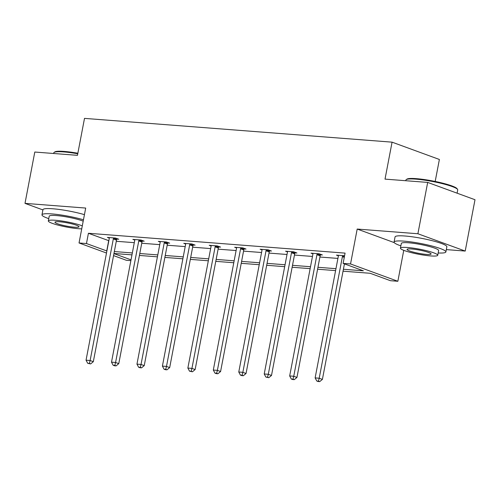 <?xml version="1.0" encoding="UTF-8"?>
<svg xmlns="http://www.w3.org/2000/svg" width="500" height="500" viewBox="0 0 500 500"><rect width="100%" height="100%" fill="white"/><g stroke="black" fill="none" stroke-linecap="round" stroke-linejoin="round"><path stroke-width="0.75" d="M106.494 253.019L79.037 242.969L85.694 208.062L25 203.369L34.794 152.037L77.456 155.338L84.506 118.381L392.069 142.156L385.019 179.119L427.681 182.413L475 199.731L465.206 251.062L417.894 233.75L357.194 229.056L350.538 263.962L397.856 281.275L390.431 280.7L370.163 273.288L343.044 271.188M427.681 182.413L417.894 233.75M25 203.369L42.906 209.925M446.325 249.6L465.206 251.062M403.756 250.338L397.856 281.275M130.869 260.631L126.35 260.287L113.562 255.6M435.188 181.456L439.381 159.469L392.069 142.156M142.381 241.05L144.206 241.188L141.012 240.019L132.85 239.387L134.731 240.075M193.287 244.981L195.113 245.125L191.919 243.956L183.756 243.325L185.637 244.013M244.194 248.919L246.019 249.062L242.825 247.894L234.662 247.262L236.544 247.95M295.1 252.856L296.925 252.994L293.731 251.825L285.569 251.194L287.45 251.887M338.356 255.819L336.475 255.131L344.569 255.756M343.413 269.262L363.381 270.806L343.113 263.387L345.075 253.119L88.419 233.275L108.844 240.706M116.294 241.281L134.294 242.675M141.744 243.25L159.75 244.644M167.2 245.219L185.2 246.612M192.65 247.188L210.656 248.581M218.106 249.156L236.106 250.544M243.556 251.125L261.562 252.512M269.012 253.088L287.013 254.481M294.462 255.056L312.469 256.45M319.919 257.025L337.919 258.419M320.556 254.825L322.381 254.963L319.181 253.794L311.025 253.162L312.906 253.85M269.65 250.888L271.475 251.031L268.275 249.856L260.119 249.231L262 249.919M218.744 246.95L220.569 247.094L217.369 245.925L209.213 245.294L211.094 245.981M167.838 243.019L169.662 243.156L166.462 241.988L158.306 241.356L160.188 242.044M116.931 239.081L118.756 239.219L115.556 238.05L107.4 237.419L109.281 238.113M343.113 263.387L350.538 263.962M79.037 242.969L86.463 243.544L106.881 250.975M88.419 233.275L86.463 243.544M114.331 251.55L132.338 252.944M139.787 253.519L157.787 254.906M165.238 255.487L183.244 256.875M190.694 257.45L208.694 258.844M216.144 259.419L234.15 260.812M241.6 261.388L259.6 262.781M267.05 263.356L285.056 264.75M292.506 265.325L310.506 266.719M317.956 267.294L335.962 268.681M113.944 253.6L131.019 259.85M335.594 270.613L317.587 269.219M310.144 268.644L292.137 267.25M284.688 266.675L266.681 265.281M259.237 264.706L241.231 263.319M233.781 262.738L215.775 261.35M208.331 260.775L190.325 259.381M182.875 258.806L164.869 257.413M157.425 256.837L139.419 255.444M131.969 254.869L113.963 253.475M108.688 240.694L106.731 250.963M357.194 229.056L394.263 242.619M342.812 255.619L342.656 255.912A2.112 1.613 -69.9 0 0 342.394 256.675L319.206 378.225L315.125 377.912L338.312 256.356A2.112 1.613 -69.9 0 0 338.344 255.581L338.3 255.275M344.438 263.875L322.4 379.4L319.206 378.225L318.431 381.156L316.8 381.025L318.075 381.494L319.706 381.619L318.431 381.156M319.706 381.619L322.4 379.4M315.125 377.912L316.8 381.025M406.238 179.606L406.969 179.119A25.738 3.481 10.8 0 1 416.325 178.656A25.738 3.481 10.8 0 1 441.712 182.925A25.738 3.481 10.8 0 1 457.062 188.675L457.562 189.394A26.369 3.569 -169.2 0 0 441.838 183.506A26.369 3.569 -169.2 0 0 415.825 179.131A26.369 3.569 -169.2 0 0 406.238 179.606A26.369 3.569 -169.2 0 0 405.906 180.037L405.775 180.719M457.094 193.175L457.713 189.919A26.369 3.569 -169.2 0 0 457.562 189.394M438.169 252.981A26.369 3.569 -169.2 0 0 445.881 251.931A26.369 3.569 -169.2 0 0 431.619 245.925A26.369 3.569 -169.2 0 0 403.994 241.137A26.369 3.569 -169.2 0 0 394.075 242.044A26.369 3.569 -169.2 0 0 400.863 245.863M445.881 251.931L446.863 246.794A26.369 3.569 -169.2 0 0 432.6 240.787A26.369 3.569 -169.2 0 0 404.975 236.006A26.369 3.569 -169.2 0 0 395.056 236.912L394.075 242.044M400.425 248.15L401.331 243.431A18.988 2.569 10.8 0 1 408.469 242.775A18.988 2.569 10.8 0 1 428.363 246.219A18.988 2.569 10.8 0 1 438.631 250.544L437.731 255.269A18.988 2.569 -169.2 0 0 427.463 250.944A18.988 2.569 -169.2 0 0 407.569 247.5A18.988 2.569 -169.2 0 0 400.425 248.15A18.988 2.569 -169.2 0 0 410.7 252.475A18.988 2.569 -169.2 0 0 430.588 255.925A18.988 2.569 -169.2 0 0 437.731 255.269M411.662 248.994A12.237 1.656 -169.2 0 0 407.056 249.419A12.237 1.656 -169.2 0 0 413.675 252.206A12.237 1.656 -169.2 0 0 426.494 254.425A12.237 1.656 -169.2 0 0 431.1 254.006A12.237 1.656 -169.2 0 0 424.481 251.219A12.237 1.656 -169.2 0 0 411.662 248.994M77.756 153.769A26.369 3.569 -169.2 0 0 63.719 151.906A26.369 3.569 -169.2 0 0 54.138 152.381L54.869 151.894A25.738 3.481 10.8 0 1 64.225 151.431A25.738 3.481 10.8 0 1 77.856 153.238M83.462 219.781A26.369 3.569 -169.2 0 0 51.894 213.919A26.369 3.569 -169.2 0 0 41.975 214.825A26.369 3.569 -169.2 0 0 48.762 218.637M84.438 214.65A26.369 3.569 -169.2 0 0 52.875 208.781A26.369 3.569 -169.2 0 0 42.95 209.694L41.975 214.825M82.3 225.863A18.988 2.569 -169.2 0 0 55.469 220.275A18.988 2.569 -169.2 0 0 48.325 220.931L49.225 216.206A18.988 2.569 10.8 0 1 56.369 215.556A18.988 2.569 10.8 0 1 83.2 221.144M48.325 220.931A18.988 2.569 -169.2 0 0 58.594 225.256A18.988 2.569 -169.2 0 0 78.487 228.7A18.988 2.569 -169.2 0 0 81.731 228.85M59.562 221.775A12.237 1.656 -169.2 0 0 54.956 222.194A12.237 1.656 -169.2 0 0 61.575 224.981A12.237 1.656 -169.2 0 0 74.394 227.2A12.237 1.656 -169.2 0 0 78.994 226.781A12.237 1.656 -169.2 0 0 72.381 223.994A12.237 1.656 -169.2 0 0 59.562 221.775M54.138 152.381A26.369 3.569 -169.2 0 0 53.8 152.812L53.675 153.5M317.356 253.656L317.206 253.95A2.112 1.613 -69.9 0 0 316.938 254.706L293.75 376.262L289.675 375.944L312.863 254.387A2.112 1.613 -69.9 0 0 312.887 253.612L312.85 253.306M320.788 254.381L320.4 255.119A2.112 1.613 -69.9 0 0 320.138 255.875L296.95 377.431L293.75 376.262L292.975 379.188L291.344 379.056L292.625 379.525L294.256 379.656L292.975 379.188M294.256 379.656L296.95 377.431M289.675 375.944L291.344 379.056M291.906 251.688L291.75 251.981A2.112 1.613 -69.9 0 0 291.488 252.738L268.3 374.294L264.219 373.975L287.406 252.419A2.112 1.613 -69.9 0 0 287.438 251.644L287.394 251.337M295.331 252.413L294.95 253.15A2.112 1.613 -69.9 0 0 294.681 253.906L271.494 375.462L268.3 374.294L267.525 377.219L265.894 377.094L268.8 377.688L267.525 377.219M268.8 377.688L271.494 375.462M264.219 373.975L265.894 377.094M266.45 249.719L266.3 250.012A2.112 1.613 -69.9 0 0 266.031 250.769L242.844 372.325L238.769 372.006L261.956 250.456A2.112 1.613 -69.9 0 0 261.981 249.675L261.944 249.369M269.881 250.444L269.494 251.181A2.112 1.613 -69.9 0 0 269.231 251.938L246.044 373.494L242.844 372.325L242.069 375.25L240.438 375.125L241.719 375.594L243.35 375.719L242.069 375.25M243.35 375.719L246.044 373.494M238.769 372.006L240.438 375.125M241 247.75L240.844 248.044A2.112 1.613 -69.9 0 0 240.581 248.8L217.394 370.356L213.312 370.044L236.5 248.487A2.112 1.613 -69.9 0 0 236.531 247.712L236.488 247.4M244.425 248.475L244.044 249.213A2.112 1.613 -69.9 0 0 243.775 249.969L220.588 371.525L217.394 370.356L216.619 373.281L214.988 373.156L216.262 373.625L217.894 373.75L216.619 373.281M217.894 373.75L220.588 371.525M213.312 370.044L214.988 373.156M215.544 245.781L215.387 246.075A2.112 1.613 -69.9 0 0 215.125 246.831L191.938 368.387L187.862 368.075L211.05 246.519A2.112 1.613 -69.9 0 0 211.075 245.744L211.038 245.431M218.975 246.513L218.588 247.244A2.112 1.613 -69.9 0 0 218.325 248.006L195.138 369.556L191.938 368.387L191.163 371.312L189.531 371.188L192.444 371.781L191.163 371.312M192.444 371.781L195.138 369.556M187.862 368.075L189.531 371.188M190.094 243.812L189.938 244.106A2.112 1.613 -69.9 0 0 189.675 244.862L166.488 366.419L162.406 366.106L185.594 244.55A2.112 1.613 -69.9 0 0 185.625 243.775L185.581 243.469M193.519 244.544L193.137 245.275A2.112 1.613 -69.9 0 0 192.869 246.038L169.681 367.587L166.488 366.419L165.712 369.344L164.081 369.219L165.356 369.688L166.988 369.812L165.712 369.344M166.988 369.812L169.681 367.587M162.406 366.106L164.081 369.219M164.638 241.844L164.481 242.138A2.112 1.613 -69.9 0 0 164.219 242.9L141.031 364.45L136.956 364.137L160.144 242.581A2.112 1.613 -69.9 0 0 160.169 241.806L160.131 241.5M168.069 242.575L167.681 243.312A2.112 1.613 -69.9 0 0 167.419 244.069L144.231 365.625L141.031 364.45L140.256 367.381L138.625 367.25L139.906 367.719L141.537 367.844L140.256 367.381M141.537 367.844L144.231 365.625M136.956 364.137L138.625 367.25M139.188 239.881L139.031 240.175A2.112 1.613 -69.9 0 0 138.769 240.931L115.581 362.488L111.5 362.169L134.688 240.613A2.112 1.613 -69.9 0 0 134.719 239.838L134.675 239.531M142.613 240.606L142.231 241.344A2.112 1.613 -69.9 0 0 141.962 242.1L118.775 363.656L115.581 362.488L114.806 365.412L113.175 365.281L114.45 365.75L116.081 365.881L114.806 365.412M116.081 365.881L118.775 363.656M111.5 362.169L113.175 365.281M113.731 237.913L113.575 238.206A2.112 1.613 -69.9 0 0 113.312 238.962L90.125 360.519L86.05 360.2L109.237 238.644A2.112 1.613 -69.9 0 0 109.262 237.869L109.225 237.562M117.163 238.637L116.775 239.375A2.112 1.613 -69.9 0 0 116.512 240.131L93.325 361.688L90.125 360.519L89.35 363.444L87.719 363.319L90.631 363.913L89.35 363.444M90.631 363.913L93.325 361.688M86.05 360.2L87.719 363.319M342.656 255.912L344.419 256.556M342.394 256.675L344.263 257.356M317.206 253.95L320.4 255.119M316.938 254.706L320.138 255.875M291.75 251.981L294.95 253.15M291.488 252.738L294.681 253.906M266.3 250.012L269.494 251.181M266.031 250.769L269.231 251.938M240.844 248.044L244.044 249.213M240.581 248.8L243.775 249.969M215.387 246.075L218.588 247.244M215.125 246.831L218.325 248.006M189.938 244.106L193.137 245.275M189.675 244.862L192.869 246.038M164.481 242.138L167.681 243.312M164.219 242.9L167.419 244.069M139.031 240.175L142.231 241.344M138.769 240.931L141.962 242.1M113.575 238.206L116.775 239.375M113.312 238.962L116.512 240.131"/></g></svg>
